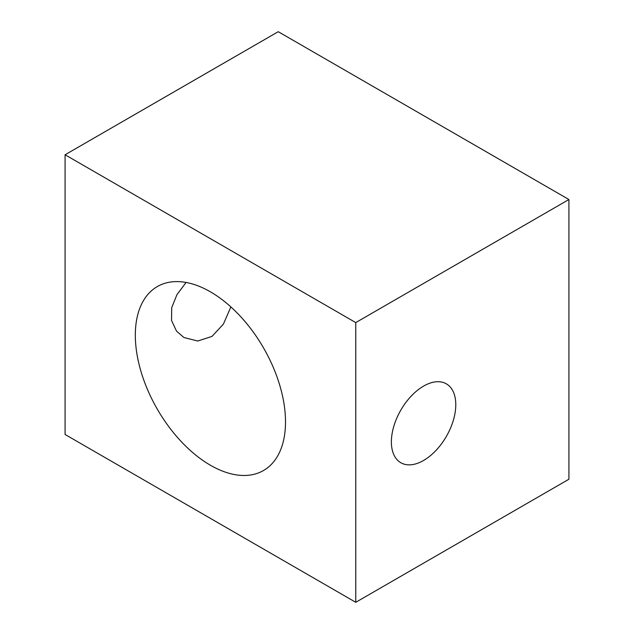 <?xml version="1.0" encoding="UTF-8"?>
<svg xmlns="http://www.w3.org/2000/svg" width="634" height="634" viewBox="0 0 634 634"><rect width="100%" height="100%" fill="white"/><g stroke="black" fill="none" stroke-linecap="round" stroke-linejoin="round"><path stroke-width="0.95" d="M65.08 154.767L278.239 31.7L568.92 199.52L568.92 479.233L355.761 602.3L65.08 434.48L65.08 154.767L355.761 322.595L355.761 602.3M276.321 458.152A106.195 61.316 60 0 1 263.514 470.507A106.195 61.316 60 0 1 165.411 421.959A106.195 61.316 60 0 1 144.52 298.915A106.195 61.316 60 0 1 157.319 286.568A106.195 61.316 60 0 1 255.423 335.109A106.195 61.316 60 0 1 276.321 458.152M186.095 282.455L176.949 294.636L171.703 307.712L171.537 320.416L176.498 331.091L183.915 337.51L197.729 341.029L211.986 336.408L223.43 324.069L230.863 306.911M395.323 457.431A45.545 26.295 120 0 0 400.815 462.725A45.545 26.295 120 0 0 442.881 441.906A45.545 26.295 120 0 0 451.844 389.141A45.545 26.295 120 0 0 446.352 383.847A45.545 26.295 120 0 0 404.278 404.666A45.545 26.295 120 0 0 395.323 457.431M568.92 199.52L355.761 322.595"/></g></svg>
